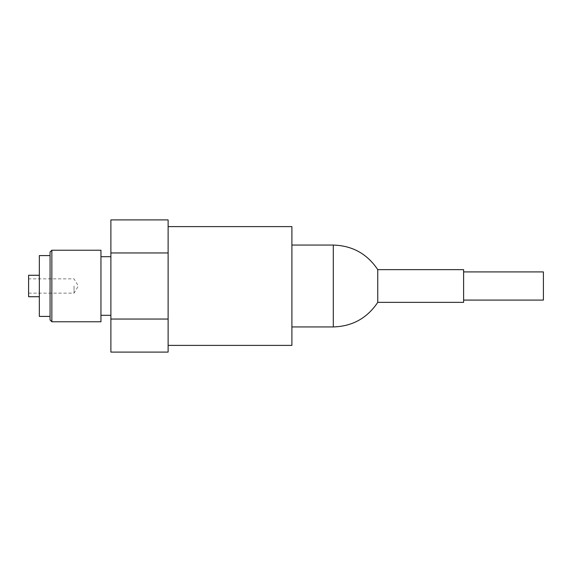 <?xml version="1.0" encoding="UTF-8"?>
<svg xmlns="http://www.w3.org/2000/svg" width="572" height="572" viewBox="0 0 572 572"><rect width="100%" height="100%" fill="white"/><g stroke="black" fill="none" stroke-linecap="round" stroke-linejoin="round"><path stroke-width="0.43" stroke-dasharray="2.86 2.15" d="M291.899 345.388L291.899 226.612M168.118 219.905L168.118 352.095M110.882 286L110.882 315.301L110.882 286M100.951 321.771L100.951 250.229M51.852 321.771L51.852 250.229M50.064 319.984L50.064 252.016M39.332 316.409L39.332 255.591M28.6 296.732L28.6 275.268M74.031 286L74.031 293.157L74.031 286M377.756 269.641L377.756 302.359M463.613 269.641L463.613 302.359M543.4 271.914L543.4 300.085M39.332 286L39.332 275.268L39.332 286M110.882 219.905L110.882 352.095M110.882 319.047L168.118 319.047M110.882 252.953L168.118 252.953M168.118 244.344L168.118 228.521L168.118 244.344M100.951 286L100.951 256.699L100.951 286M333.297 245.059L333.297 326.941M28.6 293.157L74.031 293.157L78.335 286L74.031 278.843L28.6 278.843"/><path stroke-width="0.86" d="M168.118 226.612L291.899 226.612L291.899 345.388L168.118 345.388M110.882 319.047L110.882 252.953L168.118 252.953L168.118 352.095L110.882 352.095L110.882 319.047L168.118 319.047M100.951 286L100.951 321.771L51.852 321.771L51.852 250.229L100.951 250.229L100.951 286M51.852 250.229L50.064 252.016L50.064 319.984L51.852 321.771M39.332 275.268L28.6 275.268L28.6 296.732L39.332 296.732M50.064 255.591L39.332 255.591L39.332 316.409L50.064 316.409M377.756 269.641L463.613 269.641L463.613 302.359L377.756 302.359L377.756 269.641C367.152 253.825 352.338 245.624 333.297 245.059L291.899 245.059M463.613 300.085L543.4 300.085L543.4 271.914L463.613 271.914M168.118 252.953L168.118 219.905L110.882 219.905L110.882 252.953M377.756 302.359C367.152 318.175 352.338 326.376 333.297 326.941L333.297 245.059M100.951 315.301L110.882 315.301M333.297 326.941L291.899 326.941M100.951 256.699L110.882 256.699"/></g></svg>
